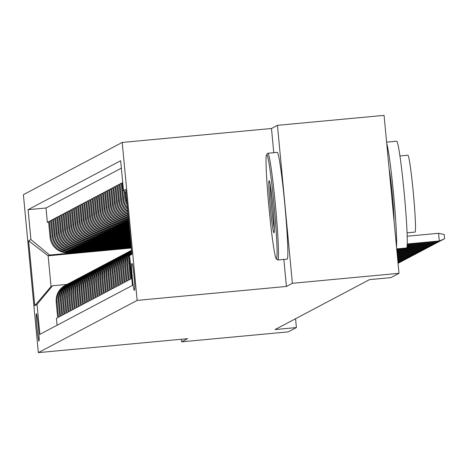<?xml version="1.0" encoding="UTF-8"?>
<svg xmlns="http://www.w3.org/2000/svg" width="468" height="468" viewBox="0 0 468 468"><rect width="100%" height="100%" fill="white"/><g stroke="black" fill="none" stroke-linecap="round" stroke-linejoin="round"><path stroke-width="0.7" d="M38.984 341.078A13.724 0.696 -95.3 0 0 38.37 327.208A13.724 0.696 -95.3 0 0 36.416 313.747A13.724 0.696 -95.3 0 0 36.399 313.753A13.724 0.696 -95.3 0 0 37.013 327.623A13.724 0.696 -95.3 0 0 38.967 341.078A13.724 0.696 -95.3 0 0 38.984 341.078M122.212 142.442L23.4 194.676L38.329 352.626L137.142 300.397L122.212 142.442L271.481 128.495L273.768 152.685M283.86 259.43L286.41 286.445L292.377 283.292L277.448 125.336L271.481 128.495M277.448 125.336L384.07 115.374L398.999 273.324L292.377 283.292M57.084 325.231L56.429 318.357L57.675 317.696L56.207 302.117L57.032 301.679A17.158 17.129 -117.9 0 1 66.708 284.597M57.032 301.679L58.506 317.257L59.752 316.602L58.278 301.018L59.108 300.579A17.158 17.129 -117.9 0 1 68.784 283.503M59.108 300.579L60.583 316.163L61.829 315.502L60.354 299.924L61.185 299.485A17.158 17.129 -117.9 0 1 70.855 282.403M61.185 299.485L62.659 315.063L63.905 314.408L62.431 298.824L63.262 298.385A17.158 17.129 -117.9 0 1 72.932 281.309M63.262 298.385L64.736 313.969L65.982 313.308L64.508 297.724L65.339 297.285A17.158 17.129 -117.9 0 1 75.009 280.209M65.339 297.285L66.813 312.87L68.059 312.209L66.585 296.63L67.415 296.191A17.158 17.129 -117.9 0 1 77.085 279.115M67.415 296.191L68.884 311.77L70.13 311.115L68.661 295.53L69.492 295.092A17.158 17.129 -117.9 0 1 79.162 278.015M69.492 295.092L70.96 310.676L72.207 310.015L70.732 294.436L71.563 293.998A17.158 17.129 -117.9 0 1 81.239 276.916M71.563 293.998L73.037 309.576L74.283 308.921L72.809 293.337L73.64 292.898A17.158 17.129 -117.9 0 1 83.31 275.822M73.64 292.898L75.114 308.482L76.36 307.821L74.886 292.243L75.717 291.804A17.158 17.129 -117.9 0 1 85.387 274.722M75.717 291.804L77.191 307.382L78.437 306.727L76.963 291.143L77.793 290.704A17.158 17.129 -117.9 0 1 87.463 273.628M77.793 290.704L79.267 306.288L80.514 305.627L79.039 290.043L79.87 289.604A17.158 17.129 -117.9 0 1 89.54 272.528M79.87 289.604L81.344 305.189L82.584 304.528L81.116 288.949L81.947 288.51A17.158 17.129 -117.9 0 1 91.617 271.434M81.947 288.51L83.415 304.089L84.661 303.434L83.193 287.849L84.018 287.411A17.158 17.129 -117.9 0 1 93.694 270.334M84.018 287.411L85.492 302.995L86.738 302.334L85.264 286.755L86.094 286.317A17.158 17.129 -117.9 0 1 95.77 269.235M86.094 286.317L87.569 301.895L88.815 301.24L87.341 285.655L88.171 285.217A17.158 17.129 -117.9 0 1 97.841 268.141M88.171 285.217L89.645 300.801L90.891 300.14L89.417 284.562L90.248 284.123A17.158 17.129 -117.9 0 1 99.918 267.041M90.248 284.123L91.722 299.701L92.968 299.046L91.494 283.462L92.325 283.023A17.158 17.129 -117.9 0 1 101.995 265.947M92.325 283.023L93.799 298.607L95.045 297.946L93.571 282.362L94.401 281.923A17.158 17.129 -117.9 0 1 104.072 264.847M94.401 281.923L95.87 297.508L97.116 296.847L95.647 281.268L96.478 280.829A17.158 17.129 -117.9 0 1 106.148 263.753M96.478 280.829L97.947 296.408L99.193 295.753L97.718 280.168L98.549 279.729A17.158 17.129 -117.9 0 1 108.225 262.653M98.549 279.729L100.023 295.314L101.269 294.653L99.795 279.074L100.626 278.635A17.158 17.129 -117.9 0 1 110.296 261.553M100.626 278.635L102.1 294.214L103.346 293.559L101.872 277.974L102.703 277.536A17.158 17.129 -117.9 0 1 112.373 260.46M102.703 277.536L104.177 293.12L105.423 292.459L103.949 276.88L104.779 276.442A17.158 17.129 -117.9 0 1 114.449 259.36M104.779 276.442L106.254 292.02L107.5 291.365L106.025 275.781L106.856 275.342A17.158 17.129 -117.9 0 1 116.526 258.266M106.856 275.342L108.33 290.926L109.57 290.265L108.102 274.687L108.933 274.242A17.158 17.129 -117.9 0 1 118.603 257.166M108.933 274.242L110.401 289.827L111.647 289.166L110.173 273.587L111.004 273.148A17.158 17.129 -117.9 0 1 120.68 256.072M111.004 273.148L112.478 288.727L113.724 288.072L112.25 272.487L113.081 272.048A17.158 17.129 -117.9 0 1 122.756 254.972M113.081 272.048L114.555 287.633L115.801 286.972L114.327 271.393L115.157 270.954A17.158 17.129 -117.9 0 1 124.827 253.872M115.157 270.954L116.631 286.533L117.877 285.878L116.403 270.293L117.234 269.855A17.158 17.129 -117.9 0 1 126.904 252.779M117.234 269.855L118.708 285.439L119.954 284.778L118.48 269.199L119.311 268.761A17.158 17.129 -117.9 0 1 128.981 251.679M119.311 268.761L120.785 284.339L122.031 283.684L120.557 268.1L121.387 267.661A17.158 17.129 -117.9 0 1 131.058 250.585M121.387 267.661L122.856 283.245L124.102 282.584L122.634 267.006L123.464 266.561A17.158 17.129 -117.9 0 1 131.537 250.351M123.464 266.561L124.933 282.145L126.179 281.484L124.704 265.906L125.535 265.467A17.158 17.129 -117.9 0 1 131.572 250.725M125.535 265.467L127.009 281.046L128.255 280.39L126.781 264.806L127.612 264.367A17.158 17.129 -117.9 0 1 131.654 251.603M127.612 264.367L129.086 279.952L130.332 279.291L128.858 263.712L129.689 263.273A17.158 17.129 -117.9 0 1 129.911 258.476M129.689 263.273L131.163 278.852L131.8 278.513M122.721 182.461L122.084 182.801L122.751 182.742M127.659 209.336A17.158 17.129 62.1 0 1 122.727 198.824L121.253 183.24L120.007 183.901L121.306 183.778M127.951 212.413A17.158 17.129 62.1 0 1 120.65 199.918L119.176 184.339L117.93 184.995L119.229 184.878M128.185 214.859A17.158 17.129 62.1 0 1 118.574 201.018L117.099 185.433L115.853 186.094L117.152 185.971M128.372 216.859A17.158 17.129 62.1 0 1 116.497 202.117L115.023 186.533L113.777 187.194L115.075 187.071M128.53 218.509A17.158 17.129 62.1 0 1 114.42 203.211L112.946 187.633L111.706 188.288L112.999 188.165M128.653 219.849A17.158 17.129 62.1 0 1 112.343 204.311L110.875 188.727L109.629 189.388L110.922 189.265M128.753 220.902A17.158 17.129 62.1 0 1 110.272 205.405L108.798 189.827L107.552 190.482L108.845 190.365M128.84 221.803L126.869 221.984A17.158 17.129 62.1 0 1 108.196 206.505L106.722 190.921L105.475 191.582L106.774 191.459M128.922 222.698L124.792 223.084A17.158 17.129 62.1 0 1 106.119 207.599L104.645 192.02L103.399 192.676L104.697 192.559M129.01 223.593L122.715 224.178A17.158 17.129 62.1 0 1 104.042 208.699L102.568 193.114L101.322 193.775L102.621 193.653M129.092 224.488L120.639 225.278A17.158 17.129 62.1 0 1 101.966 209.799L100.491 194.214L99.245 194.875L100.544 194.752M129.18 225.383L118.562 226.372A17.158 17.129 62.1 0 1 99.889 210.892L98.42 195.314L97.174 195.969L98.467 195.846M129.262 226.278L116.491 227.471A17.158 17.129 62.1 0 1 97.812 211.992L96.344 196.408L95.098 197.069L96.39 196.946M129.349 227.173L114.414 228.571A17.158 17.129 62.1 0 1 95.741 213.086L94.267 197.508L93.021 198.163L94.32 198.046M129.431 228.068L112.338 229.665A17.158 17.129 62.1 0 1 93.664 214.186L92.19 198.602L90.944 199.263L92.243 199.14M129.519 228.963L110.261 230.765A17.158 17.129 62.1 0 1 91.588 215.28L90.113 199.701L88.867 200.357L90.166 200.24M129.601 229.858L108.184 231.859A17.158 17.129 62.1 0 1 89.511 216.38L88.037 200.795L86.791 201.456L88.089 201.334M129.689 230.753L106.107 232.959A17.158 17.129 62.1 0 1 87.434 217.474L85.96 201.895L84.72 202.55L86.013 202.433M129.771 231.648L104.031 234.053A17.158 17.129 62.1 0 1 85.357 218.574L83.889 202.995L82.643 203.65L83.936 203.527M129.858 232.543L101.96 235.152A17.158 17.129 62.1 0 1 83.286 219.673L81.812 204.089L80.566 204.75L81.859 204.627M129.94 233.438L99.883 236.252A17.158 17.129 62.1 0 1 81.21 220.767L79.736 205.189L78.489 205.844L79.788 205.721M130.022 234.333L97.806 237.346A17.158 17.129 62.1 0 1 79.133 221.867L77.659 206.283L76.413 206.944L77.711 206.821M130.11 235.234L95.729 238.446A17.158 17.129 62.1 0 1 77.056 222.961L75.582 207.382L74.336 208.038L75.635 207.921M130.192 236.129L93.653 239.54A17.158 17.129 62.1 0 1 74.979 224.061L73.505 208.476L72.259 209.137L73.558 209.015M130.279 237.024L91.576 240.64A17.158 17.129 62.1 0 1 72.903 225.155L71.434 209.576L70.188 210.231L71.481 210.114M130.361 237.919L89.505 241.734A17.158 17.129 62.1 0 1 70.826 226.255L69.358 210.676L68.112 211.331L69.404 211.208M130.449 238.815L87.428 242.833A17.158 17.129 62.1 0 1 68.755 227.354L67.281 211.77L66.035 212.431L67.333 212.308M130.531 239.71L85.352 243.933A17.158 17.129 62.1 0 1 66.678 228.448L65.204 212.87L63.958 213.525L65.257 213.402M130.619 240.605L83.275 245.027A17.158 17.129 62.1 0 1 64.602 229.548L63.127 213.964L61.881 214.625L63.18 214.502M130.701 241.5L81.198 246.127A17.158 17.129 62.1 0 1 62.525 230.642L61.051 215.064L59.805 215.719L61.103 215.602M130.788 242.395L79.121 247.221A17.158 17.129 62.1 0 1 60.448 231.742L58.974 216.157L57.734 216.819L59.026 216.696M130.87 243.29L77.044 248.321A17.158 17.129 62.1 0 1 58.371 232.836L56.903 217.257L55.657 217.912L56.95 217.796M130.958 244.185L74.974 249.415A17.158 17.129 62.1 0 1 56.3 233.936L54.826 218.351L53.58 219.012L54.873 218.889M131.04 245.08L72.897 250.515A17.158 17.129 62.1 0 1 54.224 235.035L52.749 219.451L51.503 220.112L52.802 219.989M131.128 245.975L70.82 251.614A17.158 17.129 62.1 0 1 52.147 236.129L50.673 220.551L49.427 221.206L50.725 221.083M398.999 273.324L390.85 277.635L369.527 279.624L275.079 329.554L296.402 327.559L295.565 318.72M132.157 263.583L131.701 263.829A13.297 0.673 -95.3 0 0 132.298 277.261A13.297 0.673 -95.3 0 0 134.187 290.3L134.661 290.055A13.297 0.673 -95.3 0 0 134.064 276.617A13.297 0.673 -95.3 0 0 132.169 263.583A13.297 0.673 -95.3 0 0 132.157 263.583L132.187 263.583M131.321 248.034L48.134 255.809L51.035 286.545L52.492 285.778L37.048 304.446L39.874 334.333L132.456 285.392L129.63 255.51L131.783 252.907M37.048 304.446L34.761 305.657L28.63 240.768L30.911 239.557L28.086 209.676L120.668 160.74L123.493 190.622L125.781 189.417L131.912 254.305L129.63 255.51M131.175 246.513L69.574 252.27A17.158 17.129 -117.9 0 1 50.901 236.79L49.427 221.206M131.21 246.87L68.743 252.708L69.574 252.27M131.093 245.618L71.651 251.176A17.158 17.129 -117.9 0 1 52.978 235.691L51.503 220.112M131.005 244.723L73.728 250.076A17.158 17.129 -117.9 0 1 55.054 234.597L53.58 219.012M130.923 243.828L75.804 248.976A17.158 17.129 -117.9 0 1 57.125 233.497L55.657 217.912M130.835 242.933L77.875 247.882A17.158 17.129 -117.9 0 1 59.202 232.397L57.734 216.819M130.753 242.038L79.952 246.782A17.158 17.129 -117.9 0 1 61.279 231.303L59.805 215.719M130.666 241.143L82.029 245.688A17.158 17.129 -117.9 0 1 63.355 230.203L61.881 214.625M130.584 240.248L84.105 244.589A17.158 17.129 -117.9 0 1 65.432 229.109L63.958 213.525M130.496 239.353L86.182 243.495A17.158 17.129 -117.9 0 1 67.509 228.01L66.035 212.431M130.414 238.458L88.259 242.395A17.158 17.129 -117.9 0 1 69.586 226.916L68.112 211.331M130.332 237.557L90.33 241.295A17.158 17.129 -117.9 0 1 71.657 225.816L70.188 210.231M130.244 236.662L92.407 240.201A17.158 17.129 -117.9 0 1 73.733 224.716L72.259 209.137M130.162 235.767L94.483 239.101A17.158 17.129 -117.9 0 1 75.81 223.622L74.336 208.038M130.075 234.872L96.56 238.007A17.158 17.129 -117.9 0 1 77.887 222.522L76.413 206.944M129.993 233.977L98.637 236.907A17.158 17.129 -117.9 0 1 79.964 221.428L78.489 205.844M129.905 233.082L100.714 235.814A17.158 17.129 -117.9 0 1 82.04 220.329L80.566 204.75M129.823 232.186L102.79 234.714A17.158 17.129 -117.9 0 1 84.111 219.235L82.643 203.65M129.735 231.291L104.861 233.614A17.158 17.129 -117.9 0 1 86.188 218.135L84.72 202.55M129.654 230.396L106.938 232.52A17.158 17.129 -117.9 0 1 88.265 217.035L86.791 201.456M129.566 229.501L109.015 231.42A17.158 17.129 -117.9 0 1 90.342 215.941L88.867 200.357M129.484 228.606L111.091 230.326A17.158 17.129 -117.9 0 1 92.418 214.841L90.944 199.263M129.396 227.711L113.168 229.226A17.158 17.129 -117.9 0 1 94.495 213.747L93.021 198.163M129.314 226.816L115.245 228.132A17.158 17.129 -117.9 0 1 96.572 212.647L95.098 197.069M129.226 225.921L117.316 227.033A17.158 17.129 -117.9 0 1 98.643 211.554L97.174 195.969M129.145 225.026L119.393 225.933A17.158 17.129 -117.9 0 1 100.719 210.454L99.245 194.875M129.063 224.131L121.469 224.839A17.158 17.129 -117.9 0 1 102.796 209.354L101.322 193.775M128.975 223.236L123.546 223.739A17.158 17.129 -117.9 0 1 104.873 208.26L103.399 192.676M128.893 222.341L125.623 222.645A17.158 17.129 -117.9 0 1 106.95 207.16L105.475 191.582M128.805 221.44L127.7 221.545A17.158 17.129 -117.9 0 1 109.026 206.066L107.552 190.482M121.37 168.164L45.999 208.003L47.35 222.306L48.649 222.183M68.743 252.708A17.158 17.129 62.1 0 1 50.07 237.229L48.596 221.645L47.35 222.306M128.718 220.516A17.158 17.129 -117.9 0 1 111.097 204.966L109.629 189.388M128.606 219.346A17.158 17.129 -117.9 0 1 113.174 203.872L111.706 188.288M128.472 217.889A17.158 17.129 -117.9 0 1 115.251 202.773L113.777 187.194M128.302 216.105A17.158 17.129 -117.9 0 1 117.328 201.673L115.853 186.094M128.097 213.94A17.158 17.129 -117.9 0 1 119.404 200.579L117.93 184.995M127.846 211.273A17.158 17.129 -117.9 0 1 121.481 199.479L120.007 183.901M127.518 207.833A17.158 17.129 -117.9 0 1 123.558 198.385L122.084 182.801M124.184 191.19L124.798 197.724A17.158 17.129 62.1 0 0 127.261 205.089M127.027 202.626A17.158 17.129 -117.9 0 1 125.629 197.285L125.132 191.974M52.492 285.778L67.023 284.421M181.391 339.253L181.631 341.833L288.253 331.865L296.402 327.559M181.631 341.833L187.604 338.674L38.329 352.626M286.41 286.445L137.142 300.397M131.262 247.408L49.585 255.042L48.134 255.809L28.63 240.768M126.097 192.781L123.493 190.622M131.736 252.468A17.158 17.129 62.1 0 0 130.701 254.218M129.724 256.493A17.158 17.129 62.1 0 0 128.858 263.712M131.619 251.181A17.158 17.129 62.1 0 0 126.781 264.806M131.555 250.526A17.158 17.129 62.1 0 0 124.704 265.906M131.537 250.316A17.158 17.129 62.1 0 0 122.634 267.006M130.426 250.901L129.595 251.339A17.158 17.129 62.1 0 0 120.557 268.1M128.349 251.995L127.524 252.433A17.158 17.129 62.1 0 0 118.48 269.199M126.278 253.094L125.447 253.533A17.158 17.129 62.1 0 0 116.403 270.293M124.201 254.194L123.371 254.633A17.158 17.129 62.1 0 0 114.327 271.393M122.125 255.288L121.294 255.727A17.158 17.129 62.1 0 0 112.25 272.487M120.048 256.388L119.217 256.827A17.158 17.129 62.1 0 0 110.173 273.587M117.971 257.482L117.14 257.921A17.158 17.129 62.1 0 0 108.102 274.687M115.894 258.582L115.064 259.02A17.158 17.129 62.1 0 0 106.025 275.781M113.823 259.676L112.993 260.114A17.158 17.129 62.1 0 0 103.949 276.88M111.747 260.775L110.916 261.214A17.158 17.129 62.1 0 0 101.872 277.974M109.67 261.875L108.839 262.314A17.158 17.129 62.1 0 0 99.795 279.074M107.593 262.969L106.762 263.408A17.158 17.129 62.1 0 0 97.718 280.168M105.516 264.069L104.686 264.508A17.158 17.129 62.1 0 0 95.647 281.268M103.44 265.163L102.609 265.602A17.158 17.129 62.1 0 0 93.571 282.362M101.363 266.263L100.538 266.701A17.158 17.129 62.1 0 0 91.494 283.462M99.292 267.357L98.461 267.795A17.158 17.129 62.1 0 0 89.417 284.562M97.215 268.456L96.385 268.895A17.158 17.129 62.1 0 0 87.341 285.655M95.139 269.556L94.308 269.995A17.158 17.129 62.1 0 0 85.264 286.755M93.062 270.65L92.231 271.089A17.158 17.129 62.1 0 0 83.193 287.849M90.985 271.75L90.154 272.189A17.158 17.129 62.1 0 0 81.116 288.949M88.908 272.844L88.078 273.283A17.158 17.129 62.1 0 0 79.039 290.043M86.837 273.944L86.007 274.383A17.158 17.129 62.1 0 0 76.963 291.143M84.761 275.038L83.93 275.476A17.158 17.129 62.1 0 0 74.886 292.243M82.684 276.138L81.853 276.576A17.158 17.129 62.1 0 0 72.809 293.337M80.607 277.237L79.776 277.676A17.158 17.129 62.1 0 0 70.732 294.436M78.53 278.331L77.7 278.77A17.158 17.129 62.1 0 0 68.661 295.53M76.454 279.431L75.623 279.87A17.158 17.129 62.1 0 0 66.585 296.63M74.383 280.525L73.552 280.964A17.158 17.129 62.1 0 0 64.508 297.724M72.306 281.625L71.475 282.064A17.158 17.129 62.1 0 0 62.431 298.824M70.229 282.719L69.399 283.158A17.158 17.129 62.1 0 0 60.354 299.924M68.152 283.819L67.322 284.257A17.158 17.129 62.1 0 0 58.278 301.018M45.999 208.003L28.086 209.676M30.911 239.557L49.585 255.042M66.076 284.913L65.245 285.357A17.158 17.129 62.1 0 0 56.207 302.117M34.761 305.657L51.035 286.545M407.271 243.963L439.3 240.967L438.575 233.286L444.196 234.521L444.6 238.791L438.925 241.166L407.265 244.126M438.575 233.286L407.219 236.217M444.6 238.791L438.925 241.166M276.477 258.822A52.322 2.644 -95.3 0 0 274.084 205.399A52.322 2.644 -95.3 0 0 266.631 154.656A52.322 2.644 -95.3 0 0 266.555 154.721A52.322 2.644 -95.3 0 0 268.919 206.985A52.322 2.644 -95.3 0 0 276.284 258.781A52.322 2.644 -95.3 0 0 276.477 258.822M267.643 153.434A53.609 2.714 84.7 0 1 267.714 153.323A53.609 2.714 84.7 0 1 267.79 153.258A53.609 2.714 84.7 0 1 267.842 153.241A53.609 2.714 84.7 0 1 275.482 205.803A53.609 2.714 84.7 0 1 277.875 259.98A53.609 2.714 84.7 0 1 277.822 259.997A53.609 2.714 84.7 0 1 277.676 259.939L276.284 258.781M274.014 232.777A26.161 1.322 84.7 0 1 270.288 207.406A26.161 1.322 84.7 0 1 269.094 180.695A26.161 1.322 84.7 0 1 269.188 180.718A26.161 1.322 84.7 0 1 272.873 206.616A26.161 1.322 84.7 0 1 274.049 232.748A26.161 1.322 84.7 0 1 274.014 232.777M270.2 184.661A24.874 1.258 -95.3 0 0 271.58 206.733A24.874 1.258 -95.3 0 0 274.312 228.682M396.589 141.219A53.609 2.714 84.7 0 1 396.642 141.201A53.609 2.714 84.7 0 1 404.276 193.77A53.609 2.714 84.7 0 1 406.674 247.941A53.609 2.714 84.7 0 1 406.622 247.958A53.609 2.714 84.7 0 1 406.563 247.952M386.738 143.571A53.609 2.714 84.7 0 1 393.565 194.208A53.609 2.714 84.7 0 1 396.501 246.893M407.809 155.241A38.598 1.954 84.7 0 1 407.85 155.23A38.598 1.954 84.7 0 1 413.349 193.079A38.598 1.954 84.7 0 1 415.069 232.087A38.598 1.954 84.7 0 1 415.034 232.099A38.598 1.954 84.7 0 1 414.993 232.093M277.173 152.381A53.609 2.714 84.7 0 1 277.226 152.363A53.609 2.714 84.7 0 1 284.86 204.931A53.609 2.714 84.7 0 1 287.258 259.102A53.609 2.714 84.7 0 1 287.206 259.12A53.609 2.714 84.7 0 1 287.147 259.114M389.183 169.463A29.162 1.474 84.7 0 1 392.383 194.828A29.162 1.474 84.7 0 1 394.056 221.007M442.506 239.68L436.849 242.266L407.224 245.033M437.153 241.336L437.223 242.067L407.23 244.869M442.523 239.885L436.849 242.266M440.429 240.78L434.772 243.36L407.16 245.946M435.076 242.43L435.146 243.167L407.172 245.782M440.446 240.985L434.772 243.36M438.352 241.874L432.701 244.46L407.055 246.858M433.005 243.53L433.075 244.261L407.078 246.689M438.37 242.079L432.701 244.46M436.275 242.974L430.624 245.56L406.815 247.783M430.929 244.624L430.999 245.361L406.885 247.613M436.299 243.179L430.624 245.56M434.199 244.074L428.548 246.654L396.759 249.625M428.852 245.723L428.922 246.455L396.747 249.462M434.222 244.273L428.548 246.654M432.128 245.168L426.471 247.753L396.846 250.52M426.775 246.817L426.845 247.554L396.829 250.357M432.145 245.372L426.471 247.753M430.051 246.267L424.394 248.847L396.928 251.415M424.698 247.917L424.768 248.648L396.917 251.252M430.069 246.472L424.394 248.847M427.974 247.361L422.317 249.947L397.016 252.31M422.622 249.017L422.692 249.748L396.999 252.153M427.992 247.566L422.317 249.947M425.898 248.461L420.246 251.041L397.098 253.206M420.551 250.111L420.615 250.848L397.086 253.048M425.915 248.666L420.246 251.041M423.821 249.555L418.17 252.141L397.186 254.101M418.474 251.211L418.544 251.942L397.168 253.943M423.844 249.76L418.17 252.141M421.744 250.655L416.093 253.241L397.268 254.996M416.397 252.305L416.467 253.042L397.25 254.838M421.767 250.86L416.093 253.241M419.673 251.755L414.016 254.335L397.355 255.891M414.32 253.404L414.391 254.136L397.338 255.733M419.691 251.954L414.016 254.335M417.596 252.849L411.939 255.434L397.437 256.786M412.244 254.498L412.314 255.236L397.42 256.628M417.614 253.053L411.939 255.434M415.52 253.948L409.863 256.528L397.519 257.681M410.167 255.598L410.237 256.329L397.507 257.523M415.537 254.147L409.863 256.528M413.443 255.042L407.786 257.628L397.607 258.576M408.09 256.698L408.16 257.429L397.589 258.418M413.46 255.247L407.786 257.628M411.366 256.142L405.715 258.722L397.689 259.477M406.019 257.792L406.089 258.529L397.677 259.313M411.384 256.347L405.715 258.722M409.289 257.236L403.638 259.822L397.777 260.372M403.942 258.892L404.013 259.623L397.759 260.208M409.313 257.441L403.638 259.822M407.213 258.336L401.562 260.916L397.858 261.267M401.866 259.986L401.936 260.723L397.847 261.103M407.236 258.541L401.562 260.916M405.142 259.43L399.485 262.016L397.946 262.162M399.789 261.085L399.859 261.817L397.929 261.998M405.159 259.635L399.485 262.016M403.065 260.53L398.011 262.864M403.083 260.734L398.011 262.823M400.988 261.63L398.034 263.092M401.006 261.828L398.028 263.057M398.911 262.724L398.052 263.314M398.929 262.928L398.052 263.291M70.82 251.614L71.651 251.176M72.897 250.515L73.728 250.076M74.974 249.415L75.804 248.976M77.044 248.321L77.875 247.882M79.121 247.221L79.952 246.782M81.198 246.127L82.029 245.688M83.275 245.027L84.105 244.589M85.352 243.933L86.182 243.495M87.428 242.833L88.259 242.395M89.505 241.734L90.33 241.295M91.576 240.64L92.407 240.201M93.653 239.54L94.483 239.101M95.729 238.446L96.56 238.007M97.806 237.346L98.637 236.907M99.883 236.252L100.714 235.814M101.96 235.152L102.79 234.714M104.031 234.053L104.861 233.614M106.107 232.959L106.938 232.52M108.184 231.859L109.015 231.42M110.261 230.765L111.091 230.326M112.338 229.665L113.168 229.226M114.414 228.571L115.245 228.132M116.491 227.471L117.316 227.033M118.562 226.372L119.393 225.933M120.639 225.278L121.469 224.839M122.715 224.178L123.546 223.739M124.792 223.084L125.623 222.645M126.869 221.984L127.7 221.545M50.07 237.229L50.901 236.79M52.147 236.129L52.978 235.691M54.224 235.035L55.054 234.597M56.3 233.936L57.125 233.497M58.371 232.836L59.202 232.397M60.448 231.742L61.279 231.303M62.525 230.642L63.355 230.203M64.602 229.548L65.432 229.109M66.678 228.448L67.509 228.01M68.755 227.354L69.586 226.916M70.826 226.255L71.657 225.816M72.903 225.155L73.733 224.716M74.979 224.061L75.81 223.622M77.056 222.961L77.887 222.522M79.133 221.867L79.964 221.428M81.21 220.767L82.04 220.329M83.286 219.673L84.111 219.235M85.357 218.574L86.188 218.135M87.434 217.474L88.265 217.035M89.511 216.38L90.342 215.941M91.588 215.28L92.418 214.841M93.664 214.186L94.495 213.747M95.741 213.086L96.572 212.647M97.812 211.992L98.643 211.554M99.889 210.892L100.719 210.454M101.966 209.799L102.796 209.354M104.042 208.699L104.873 208.26M106.119 207.599L106.95 207.16M108.196 206.505L109.026 206.066M110.272 205.405L111.097 204.966M112.343 204.311L113.174 203.872M114.42 203.211L115.251 202.773M116.497 202.117L117.328 201.673M118.574 201.018L119.404 200.579M120.65 199.918L121.481 199.479M122.727 198.824L123.558 198.385M124.798 197.724L125.629 197.285M132.304 263.771L131.701 263.829M396.642 141.201L386.597 142.137M399.912 155.973L407.85 155.23M277.226 152.363L267.842 153.241M287.206 259.12L277.822 259.997M407.096 232.836L415.034 232.099M406.622 247.958L396.688 248.888M266.555 154.721L267.714 153.323"/></g></svg>
